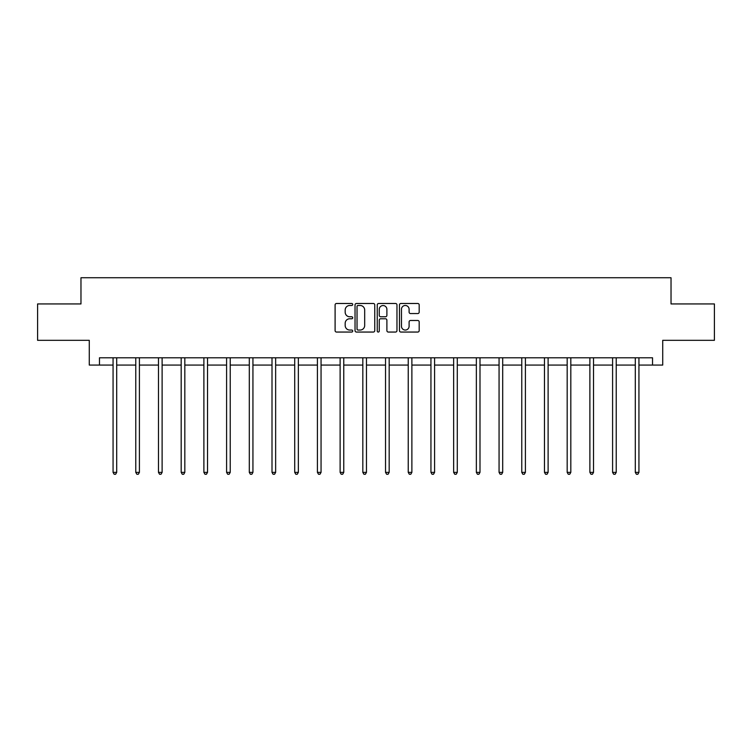 <?xml version="1.0" encoding="UTF-8"?>
<svg xmlns="http://www.w3.org/2000/svg" width="752" height="752" viewBox="0 0 752 752"><rect width="100%" height="100%" fill="white"/><g stroke="black" fill="none" stroke-linecap="round" stroke-linejoin="round"><path stroke-width="1.13" d="M352.716 304.475A0.996 0.996 0 0 0 351.71 303.479L336.529 303.479A1.429 1.429 0 0 0 335.101 304.908L335.101 330.626A1.429 1.429 0 0 0 336.529 332.055L351.71 332.055A0.996 0.996 0 0 0 352.716 331.049A0.996 0.996 0 0 0 351.71 330.053L349.746 330.053A4.568 4.568 0 0 1 345.177 325.484L345.177 323.341A4.568 4.568 0 0 1 349.746 318.763L351.71 318.763A0.996 0.996 0 0 0 352.716 317.767A0.996 0.996 0 0 0 351.71 316.771L349.746 316.771A4.568 4.568 0 0 1 345.177 312.193L345.177 310.05A4.568 4.568 0 0 1 349.746 305.481L351.71 305.481A0.996 0.996 0 0 0 352.716 304.475M417.755 313.556A1.429 1.429 0 0 0 419.184 312.127L419.184 304.908A1.429 1.429 0 0 0 417.755 303.479L400.891 303.479A1.429 1.429 0 0 0 399.462 304.908L399.462 330.626A1.429 1.429 0 0 0 400.891 332.055L417.755 332.055A1.429 1.429 0 0 0 419.184 330.626L419.184 321.912A1.429 1.429 0 0 0 417.755 320.484L410.536 320.484A1.429 1.429 0 0 0 409.107 321.912L409.107 326.227A3.826 3.826 0 0 1 405.29 330.053A3.826 3.826 0 0 1 401.465 326.227L401.465 309.298A3.826 3.826 0 0 1 405.29 305.481A3.826 3.826 0 0 1 409.107 309.298L409.107 312.127A1.429 1.429 0 0 0 410.536 313.556L417.755 313.556M99.461 365.068L99.461 357.792L652.539 357.792L652.539 365.068L662.728 365.068L662.728 340.327L714.4 340.327L714.4 303.94L671.028 303.94L671.028 277.742L80.972 277.742L80.972 303.94L37.6 303.94L37.6 340.327L89.272 340.327L89.272 365.068L113.063 365.068M374.75 304.908A1.429 1.429 0 0 0 373.321 303.479L356.467 303.479A1.429 1.429 0 0 0 355.038 304.908L355.038 330.626A1.429 1.429 0 0 0 356.467 332.055L373.321 332.055A1.429 1.429 0 0 0 374.75 330.626L374.75 304.908M378.679 303.479L395.533 303.479A1.429 1.429 0 0 1 396.962 304.908L396.962 330.626A1.429 1.429 0 0 1 395.533 332.055L388.323 332.055A1.429 1.429 0 0 1 386.895 330.626L386.895 320.192A1.429 1.429 0 0 0 385.466 318.763L380.681 318.763A1.429 1.429 0 0 0 379.252 320.192L379.252 331.049A0.996 0.996 0 0 1 378.247 332.055A0.996 0.996 0 0 1 377.25 331.049L377.25 304.908A1.429 1.429 0 0 1 378.679 303.479M116.701 365.068L135.774 365.068M139.411 365.068L158.475 365.068M162.112 365.068L181.185 365.068M184.823 365.068L203.886 365.068M207.524 365.068L226.596 365.068M230.234 365.068L249.297 365.068M252.935 365.068L272.008 365.068M275.646 365.068L294.709 365.068M298.347 365.068L317.419 365.068M321.057 365.068L340.12 365.068M343.758 365.068L362.831 365.068M366.468 365.068L385.532 365.068M389.169 365.068L408.242 365.068M411.88 365.068L430.943 365.068M434.581 365.068L453.653 365.068M457.291 365.068L476.354 365.068M479.992 365.068L499.065 365.068M502.703 365.068L521.766 365.068M525.404 365.068L544.476 365.068M548.114 365.068L567.177 365.068M570.815 365.068L589.888 365.068M593.525 365.068L612.589 365.068M616.226 365.068L635.299 365.068M638.937 365.068L652.539 365.068M358.037 305.481A0.996 0.996 0 0 0 357.031 306.478L357.031 329.056A0.996 0.996 0 0 0 358.037 330.053L360.105 330.053A4.568 4.568 0 0 0 364.682 325.484L364.682 310.05A4.568 4.568 0 0 0 360.105 305.481L358.037 305.481M386.895 309.373A3.826 3.826 0 0 0 383.069 305.547A3.826 3.826 0 0 0 379.252 309.373L379.252 315.342A1.429 1.429 0 0 0 380.681 316.771L385.466 316.771A1.429 1.429 0 0 0 386.895 315.342L386.895 309.373M116.898 357.792L116.814 358.008A1.457 1.457 0 0 0 116.701 358.544L116.701 472.369L113.063 472.369L113.063 358.544A1.457 1.457 0 0 0 112.96 358.008L112.875 357.792M116.701 472.369L115.611 474.258L114.163 474.258L113.063 472.369M139.599 357.792L139.515 358.008A1.457 1.457 0 0 0 139.411 358.544L139.411 472.369L135.774 472.369L135.774 358.544A1.457 1.457 0 0 0 135.67 358.008L135.586 357.792M139.411 472.369L138.321 474.258L136.864 474.258L135.774 472.369M162.31 357.792L162.225 358.008A1.457 1.457 0 0 0 162.112 358.544L162.112 472.369L158.475 472.369L158.475 358.544A1.457 1.457 0 0 0 158.371 358.008L158.287 357.792M162.112 472.369L161.022 474.258L159.565 474.258L158.475 472.369M185.011 357.792L184.926 358.008A1.457 1.457 0 0 0 184.823 358.544L184.823 472.369L181.185 472.369L181.185 358.544A1.457 1.457 0 0 0 181.082 358.008L180.997 357.792M184.823 472.369L183.732 474.258L182.275 474.258L181.185 472.369M207.721 357.792L207.637 358.008A1.457 1.457 0 0 0 207.524 358.544L207.524 472.369L203.886 472.369L203.886 358.544A1.457 1.457 0 0 0 203.783 358.008L203.698 357.792M207.524 472.369L206.433 474.258L204.976 474.258L203.886 472.369M230.422 357.792L230.338 358.008A1.457 1.457 0 0 0 230.234 358.544L230.234 472.369L226.596 472.369L226.596 358.544A1.457 1.457 0 0 0 226.493 358.008L226.399 357.792M230.234 472.369L229.144 474.258L227.687 474.258L226.596 472.369M253.133 357.792L253.048 358.008A1.457 1.457 0 0 0 252.935 358.544L252.935 472.369L249.297 472.369L249.297 358.544A1.457 1.457 0 0 0 249.194 358.008L249.109 357.792M252.935 472.369L251.845 474.258L250.388 474.258L249.297 472.369M275.834 357.792L275.749 358.008A1.457 1.457 0 0 0 275.646 358.544L275.646 472.369L272.008 472.369L272.008 358.544A1.457 1.457 0 0 0 271.904 358.008L271.81 357.792M275.646 472.369L274.555 474.258L273.098 474.258L272.008 472.369M298.544 357.792L298.459 358.008A1.457 1.457 0 0 0 298.347 358.544L298.347 472.369L294.709 472.369L294.709 358.544A1.457 1.457 0 0 0 294.605 358.008L294.521 357.792M298.347 472.369L297.256 474.258L295.799 474.258L294.709 472.369M321.245 357.792L321.16 358.008A1.457 1.457 0 0 0 321.057 358.544L321.057 472.369L317.419 472.369L317.419 358.544A1.457 1.457 0 0 0 317.316 358.008L317.222 357.792M321.057 472.369L319.967 474.258L318.51 474.258L317.419 472.369M343.955 357.792L343.871 358.008A1.457 1.457 0 0 0 343.758 358.544L343.758 472.369L340.12 472.369L340.12 358.544A1.457 1.457 0 0 0 340.017 358.008L339.932 357.792M343.758 472.369L342.668 474.258L341.211 474.258L340.12 472.369M366.656 357.792L366.572 358.008A1.457 1.457 0 0 0 366.468 358.544L366.468 472.369L362.831 472.369L362.831 358.544A1.457 1.457 0 0 0 362.727 358.008L362.633 357.792M366.468 472.369L365.378 474.258L363.921 474.258L362.831 472.369M389.367 357.792L389.273 358.008A1.457 1.457 0 0 0 389.169 358.544L389.169 472.369L385.532 472.369L385.532 358.544A1.457 1.457 0 0 0 385.428 358.008L385.344 357.792M389.169 472.369L388.079 474.258L386.622 474.258L385.532 472.369M412.068 357.792L411.983 358.008A1.457 1.457 0 0 0 411.88 358.544L411.88 472.369L408.242 472.369L408.242 358.544A1.457 1.457 0 0 0 408.129 358.008L408.045 357.792M411.88 472.369L410.789 474.258L409.332 474.258L408.242 472.369M434.778 357.792L434.684 358.008A1.457 1.457 0 0 0 434.581 358.544L434.581 472.369L430.943 472.369L430.943 358.544A1.457 1.457 0 0 0 430.84 358.008L430.755 357.792M434.581 472.369L433.49 474.258L432.033 474.258L430.943 472.369M457.479 357.792L457.395 358.008A1.457 1.457 0 0 0 457.291 358.544L457.291 472.369L453.653 472.369L453.653 358.544A1.457 1.457 0 0 0 453.541 358.008L453.456 357.792M457.291 472.369L456.201 474.258L454.744 474.258L453.653 472.369M480.19 357.792L480.096 358.008A1.457 1.457 0 0 0 479.992 358.544L479.992 472.369L476.354 472.369L476.354 358.544A1.457 1.457 0 0 0 476.251 358.008L476.166 357.792M479.992 472.369L478.902 474.258L477.445 474.258L476.354 472.369M502.891 357.792L502.806 358.008A1.457 1.457 0 0 0 502.703 358.544L502.703 472.369L499.065 472.369L499.065 358.544A1.457 1.457 0 0 0 498.952 358.008L498.867 357.792M502.703 472.369L501.612 474.258L500.155 474.258L499.065 472.369M525.601 357.792L525.507 358.008A1.457 1.457 0 0 0 525.404 358.544L525.404 472.369L521.766 472.369L521.766 358.544A1.457 1.457 0 0 0 521.662 358.008L521.578 357.792M525.404 472.369L524.313 474.258L522.856 474.258L521.766 472.369M548.302 357.792L548.217 358.008A1.457 1.457 0 0 0 548.114 358.544L548.114 472.369L544.476 472.369L544.476 358.544A1.457 1.457 0 0 0 544.363 358.008L544.279 357.792M548.114 472.369L547.024 474.258L545.567 474.258L544.476 472.369M571.003 357.792L570.918 358.008A1.457 1.457 0 0 0 570.815 358.544L570.815 472.369L567.177 472.369L567.177 358.544A1.457 1.457 0 0 0 567.074 358.008L566.989 357.792M570.815 472.369L569.725 474.258L568.268 474.258L567.177 472.369M593.713 357.792L593.629 358.008A1.457 1.457 0 0 0 593.525 358.544L593.525 472.369L589.888 472.369L589.888 358.544A1.457 1.457 0 0 0 589.775 358.008L589.69 357.792M593.525 472.369L592.435 474.258L590.978 474.258L589.888 472.369M616.414 357.792L616.33 358.008A1.457 1.457 0 0 0 616.226 358.544L616.226 472.369L612.589 472.369L612.589 358.544A1.457 1.457 0 0 0 612.485 358.008L612.401 357.792M616.226 472.369L615.136 474.258L613.679 474.258L612.589 472.369M639.125 357.792L639.04 358.008A1.457 1.457 0 0 0 638.937 358.544L638.937 472.369L635.299 472.369L635.299 358.544A1.457 1.457 0 0 0 635.186 358.008L635.102 357.792M638.937 472.369L637.837 474.258L636.389 474.258L635.299 472.369"/></g></svg>
